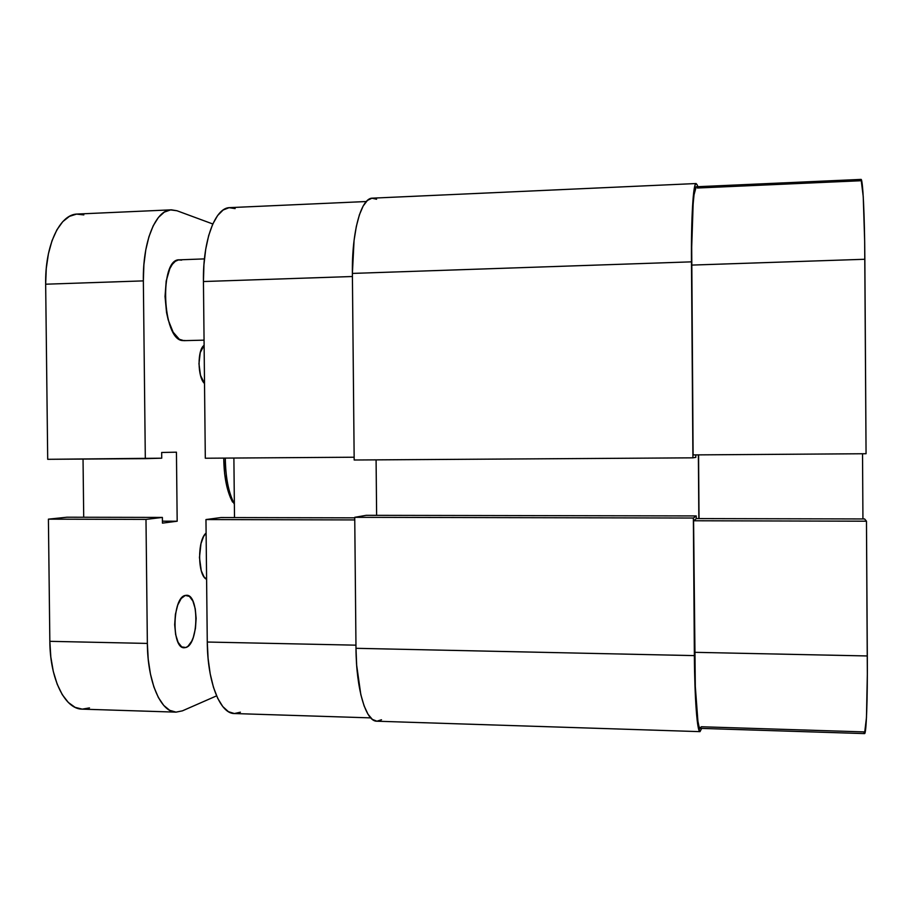 <?xml version="1.0" encoding="UTF-8"?>
<svg xmlns="http://www.w3.org/2000/svg" width="913" height="913" viewBox="0 0 913 913"><rect width="100%" height="100%" fill="white"/><g stroke="black" fill="none" stroke-linecap="round" stroke-linejoin="round"><path stroke-width="1.37" d="M696.185 186.8L694.04 194.754L693.15 203.816L691.7 247.229L693.104 454.914L866.06 453.727L693.104 454.914L691.712 265.09L864.851 259.269L866.06 453.727L864.657 240.975L863.242 196.615L861.096 179.427M701.287 726.759L863.789 731.895L864.543 733.596L866.471 717.584L867.339 674.102L866.471 521.197L864.6 518.961L696.448 518.584L693.583 520.764L695.307 686.439L697.909 721.236L699.004 726.543L700.157 728.369L701.287 726.759M698.571 454.868L699.027 518.595L698.571 454.868M862.933 518.949L862.534 453.75L862.933 518.949M697.349 188.021L860.354 180.751M693.583 520.764L866.471 521.197L867.316 655.956L694.553 652.316L693.583 520.764L696.448 518.584L864.6 518.961L866.471 521.197L693.583 520.764M867.316 655.956L694.553 652.316C694.827 695.672 697.452 729.259 700.168 728.369L864.531 733.596C866.289 734.657 867.612 700.385 867.316 655.956M864.851 259.269C864.6 213.836 862.785 178.252 861.005 179.405L696.334 186.766C693.538 185.853 691.335 220.775 691.712 265.09L864.851 259.269M697.886 186.697L697.144 184.814L697.886 186.697M701.663 728.414L699.997 731.644C697.27 732.523 694.645 698.981 694.371 655.614L355.99 648.31C356.207 689.589 365.999 721.772 376.921 721.213L372.344 719.387L368.019 714.251L364.116 705.909L360.829 694.656L356.663 665.223L355.99 648.31L694.371 655.614L693.366 518.036L354.735 517.317L355.99 648.31L354.735 517.317L366.25 515.32L696.242 515.925L693.366 518.036L354.735 517.317L366.25 515.32L696.242 515.925L696.254 518.732L696.242 515.925L693.366 518.036L694.633 673.36L695.832 704.174L697.737 724.568L699.986 731.644L701.663 728.414M698.844 518.595L698.377 454.868L698.844 518.595M376.088 459.867L376.624 515.343L376.088 459.867M695.786 454.891L695.809 457.356L692.921 457.835L354.176 460.004L692.921 457.835L691.472 261.848L352.384 273.421L354.176 460.004L352.384 273.421L691.472 261.848C691.095 217.511 693.309 182.623 696.105 183.536L697.144 184.814L695.98 183.559L694.85 185.773L692.933 200.506L691.472 243.954L692.921 457.835L695.809 457.356L695.786 454.891M696.094 183.536L372.47 198.155C361.297 197.687 351.767 231.24 352.384 273.421L354.061 240.473L356.332 226.413L359.414 214.783L363.157 206.03L367.391 200.461L371.933 198.201L376.578 199.239M381.508 719.752L376.898 721.213L699.997 731.644M352.407 276.513L203.439 281.535L205.311 458.235L354.153 457.219L205.311 458.235L203.439 281.535L352.407 276.513M233.888 458.041L234.504 517.58L233.888 458.041M370.712 717.88L234.47 713.544C220.17 713.977 207.445 682.376 207.274 642.033L355.967 645.171L207.274 642.033L205.961 519.554L354.758 519.919L205.961 519.554L220.992 517.545L354.735 517.842L220.992 517.545L205.961 519.554L207.274 642.033L208.107 658.547L210.207 673.862L213.471 687.329L217.739 698.377L222.795 706.582L228.421 711.684L234.379 713.544L240.393 712.197M235.143 208.598L229.083 207.685L223.16 209.99L217.625 215.525L212.718 224.153L208.678 235.565L205.699 249.34L203.919 264.884L203.439 281.535C202.732 240.313 215.24 207.331 229.859 207.628L366.318 201.522M225.317 458.098C225.545 477.453 228.558 492.746 234.367 503.965C228.558 492.746 225.545 477.453 225.317 458.098M232.575 502.047C226.915 491.399 223.97 476.746 223.753 458.109L224.644 473.836L226.926 486.777L230.396 497.574L234.367 504.113M204.432 258.893L179.45 259.828C158.976 258.151 162.24 339.853 182.566 340.572L185.099 340.503M185.316 595.436L186.492 595.287C199.319 594.283 198.76 644.304 185.875 647.5L182.737 647.431L185.875 647.5L187.952 646.301L191.73 641.166L193.282 637.445L195.45 628.395L196.147 618.363L195.245 608.788L192.894 601.074L189.413 596.372L185.316 595.436L181.208 598.471L177.715 605.091L175.41 614.312L174.68 624.697L175.638 634.569L178.115 642.375L181.721 646.906L185.875 647.5L184.3 647.751C171.279 648.972 172.317 597.159 185.316 595.436M212.797 223.982L176.985 210.755L212.797 223.982M89.474 707.906L82.227 709.139L75.083 707.335L68.338 702.474L62.278 694.667L57.188 684.191L53.296 671.443L50.808 656.938L49.838 641.325L48.412 519.155L66.98 517.215L162.377 517.42L162.446 523.126L177.179 521.22L162.423 521.175L177.179 521.22L162.446 523.126L162.377 517.42L145.989 519.406L48.412 519.155L66.98 517.215L162.377 517.42L145.989 519.406L147.358 643.425L145.989 519.406L48.412 519.155L49.838 641.325L147.358 643.425L148.226 659.277L150.44 673.988L153.875 686.918L158.383 697.532L163.735 705.418L169.704 710.325L176.004 712.129L182.395 710.85L216.586 695.866L182.395 710.85L176.095 712.14C160.939 712.494 147.518 682.137 147.358 643.425L49.838 641.325C49.987 679.455 65.143 709.424 82.33 709.15L176.083 712.14M177.179 521.22L176.437 452.186L161.669 452.471L161.727 458.189L47.704 459.307L145.315 458.646L143.352 280.884L45.661 284.205L47.704 459.307L45.661 284.205L143.352 280.884C142.633 241.329 155.872 209.636 171.37 209.83L176.985 210.755L170.56 209.899L164.272 212.136L158.406 217.477L153.213 225.773L148.933 236.752L145.76 249.979L143.877 264.907L143.352 280.884L145.315 458.646L161.727 458.189L161.669 452.471L176.437 452.186L177.179 521.22M83.037 459.068L83.711 517.249L83.037 459.068M171.302 209.842L77.468 214.041C59.904 213.95 44.885 245.266 45.661 284.205L46.266 268.468L48.423 253.757L52.018 240.701L56.88 229.859L62.769 221.654L69.422 216.358L76.544 214.11L83.836 214.909M181.698 260.114L178.446 259.931L175.296 261.323L172.386 264.256L169.829 268.627L166.2 280.987L165.036 296.474L166.543 312.554L168.232 319.995L173.128 332.172L179.302 339.259L183.844 340.652L204.056 340.15M206.11 533.044L203.588 536.479L200.974 543.646L199.468 557.523L201.259 570.751L204.021 576.856L206.6 579.299C197.596 575.818 197.219 540.017 206.11 533.044M204.113 345.331L200.244 352.532L198.966 363.751L200.483 375.311L204.523 383.528C197.505 377.389 197.208 349.69 204.113 345.331"/></g></svg>
